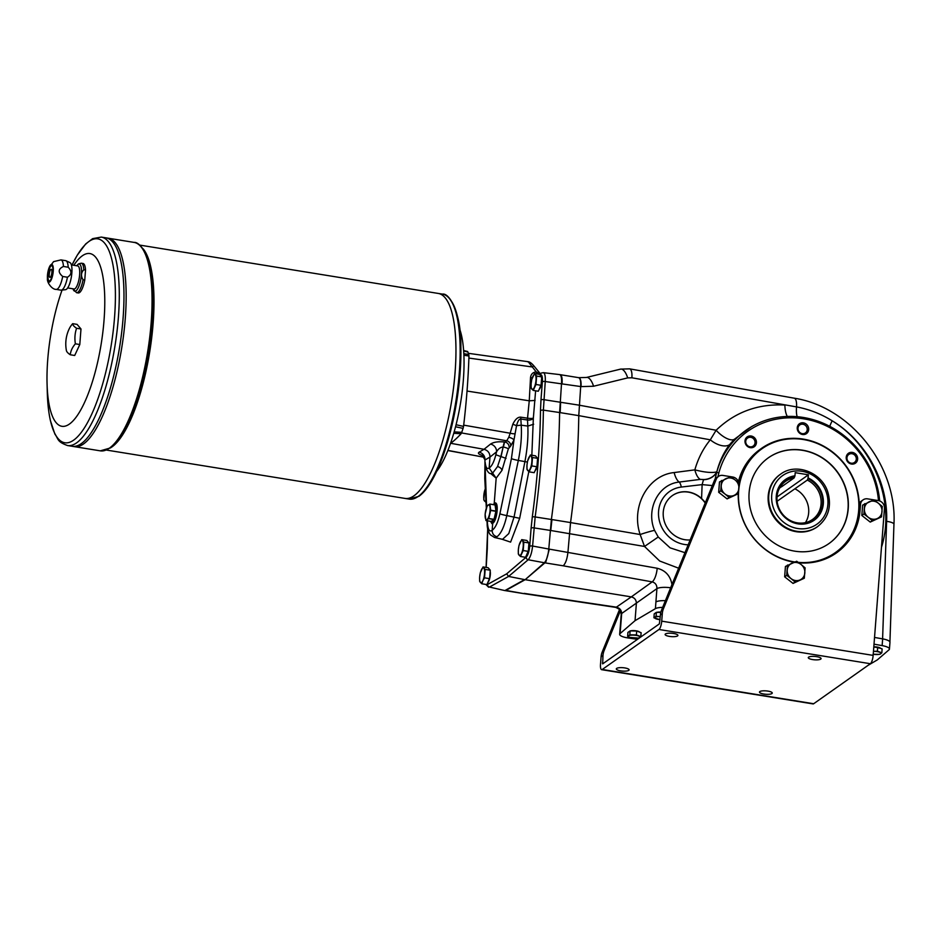 <?xml version="1.0" encoding="UTF-8"?>
<svg xmlns="http://www.w3.org/2000/svg" width="941" height="941" viewBox="0 0 941 941"><rect width="100%" height="100%" fill="white"/><g stroke="black" fill="none" stroke-linecap="round" stroke-linejoin="round"><path stroke-width="1.41" d="M504.905 590.56L524.596 579.609L508.599 576.433L489.485 587.055L504.482 590.501L489.485 587.055A2.329 2.176 -119.1 0 1 487.567 584.443L486.873 584.573L489.626 578.668L490.273 570.246L488.156 567.752L483.051 566.929L485.168 569.411L490.273 570.246M47.426 278.454A8.987 2.635 -80.8 0 0 50.438 281.147A8.987 2.635 -80.8 0 0 53.308 270.185A8.987 2.635 -80.8 0 0 51.014 264.68A8.987 2.635 -80.8 0 0 49.191 267.515A8.987 2.635 -80.8 0 0 47.426 278.454C46.779 282.794 52.355 289.734 56.178 289.381L60.918 290.157A14.938 4.376 -80.8 0 0 61.283 290.157A14.938 4.376 -80.8 0 0 67.434 277.23L62.682 276.466C57.824 272.314 58.083 268.985 63.447 266.468A14.938 4.376 -80.8 0 0 60.953 259.904L65.694 260.669A14.938 4.376 -80.8 0 1 66.046 260.775A14.938 4.376 -80.8 0 1 68.199 267.232L63.447 266.468M76.527 292.686L78.244 292.957A14.938 4.376 -80.8 0 0 84.761 280.042L83.043 279.759C80.761 275.984 81.008 272.643 83.808 269.761A14.938 4.376 -80.8 0 0 81.302 263.198L78.503 263.915L76.774 265.774A13.762 4.035 -80.8 0 1 78.032 264.397A13.762 4.035 -80.8 0 1 80.644 280.159A13.762 4.035 -80.8 0 1 73.033 288.816L76.527 292.686A14.938 4.376 -80.8 0 0 83.043 279.759M550.214 530.406L533.994 527.889A2.329 0.612 -175.6 0 0 531.112 528.077L529.712 546.227A2.329 0.612 -175.6 0 1 532.594 546.039C531.853 552.708 530.383 557.272 528.172 559.754L544.369 562.753L525.149 579.691L545.933 561.612A11.668 3.411 99.2 0 1 544.91 562.847L544.369 562.753C546.615 560.283 548.085 555.719 548.779 549.05L551.391 519.479A291.663 85.384 -80.8 0 0 559.613 412.534L561.53 383.446C561.836 378.141 561.201 375.177 559.636 374.589L543.31 372.66C544.874 373.189 545.521 376.153 545.251 381.528L580.691 386.551L578.774 415.64L560.166 412.629A58.33 17.079 99.2 0 1 560.166 412.617L543.38 410.135A2.329 1.012 -179.3 0 0 540.475 410.735A288.734 84.525 99.2 0 1 532.324 516.691L535.158 516.95L532.594 546.039L549.332 549.132L545.933 561.612M539.781 373.918L536.923 372.224A4.67 1.706 98.1 0 0 537.158 373.989M485.144 462.266C485.721 467.548 487.05 469.465 489.144 468.018L489.979 457.079L484.944 460.031L484.944 463.36L484.944 460.031A6.999 6.611 59.7 0 0 479.051 452.209C477.546 453.291 478.84 454.432 482.921 455.632M536.711 373.918A4.67 1.564 87.4 0 1 536.194 371.883L536.923 372.224M468.889 358.074L532.171 366.955L533.794 365.778C531.594 363.214 529.724 361.862 528.183 361.709L527.678 361.791M491.484 473.676L491.767 474.252L490.731 473.641L492.637 473.111L496.166 478.169L490.884 473.688M492.214 523.572A10.504 3.07 99.2 0 1 491.296 522.173M494.237 504.035A10.504 3.07 99.2 0 1 495.589 502.976M490.59 521.326L491.884 523.596L492.696 523.314C496.813 521.243 499.095 502.929 495.237 502.87L493.143 504.588M486.991 520.749L487.156 523.749A5.834 3.493 -3 0 1 487.414 522.596C487.932 529.665 489.508 532.241 492.155 530.324C492.202 533.641 493.802 535.782 496.966 536.77L494.578 537.511L502.529 539.346L508.787 533.571L514.092 516.88L524.913 461.608L518.326 460.431C520.926 447.751 521.89 436.001 521.232 425.167L516.527 425.661L513.962 440.059A4.67 1.741 17.7 0 0 508.775 437.283L506.705 440.788A4.67 4.14 51.3 0 1 510.74 445.928L508.352 448.857L501.988 470.335L496.166 478.181L494.248 503.117M492.696 523.314L492.155 530.336C495.366 527.936 497.954 522.408 499.894 513.751L511.422 458.608L513.962 440.059L510.74 445.928M495.848 454.762L496.566 451.809C498.342 448.786 500.53 447.187 503.141 447.022L500.847 456.561L495.848 454.762C494.037 461.831 491.802 466.254 489.144 468.018L492.637 473.111L497.566 466.524L500.847 456.561L497.566 466.524A4.67 2.858 25.2 0 1 501.988 470.335M508.352 448.857A4.67 0.882 13.6 0 0 503.364 447.057L504.588 442.011C498.307 441.364 493.613 442.058 490.52 444.093L484.015 449.304L450.715 443.305M447.904 450.398L484.039 457.267M509.128 447.222A4.67 4.14 51.3 0 0 505.094 442.082L506.705 440.788L461.56 432.942M494.578 537.511L490.296 534.77C488.144 531.641 487.097 527.972 487.156 523.749M511.422 458.608A5.834 0.6 -168.2 0 0 518.326 460.431L506.799 515.586C504.329 526.572 501.059 533.629 496.966 536.77M516.527 425.661C517.75 421.098 519.185 418.874 520.82 419.016A4.67 1.294 98.4 0 1 520.855 417.181C517.915 416.887 515.233 419.239 512.81 424.226L516.527 425.661M527.383 462.09L524.913 461.608C527.36 448.751 528.324 436.906 527.819 426.085L521.232 425.167L520.82 419.016L527.501 420.004A4.67 2.658 176.9 0 0 533.347 418.133L535.617 390.797M532.312 377.729A4.67 1.529 3.1 0 1 530.524 377.564L529.254 400.807L467.03 391.044M490.79 521.361A9.139 2.67 -80.8 0 0 490.943 521.62L491.343 522.243A9.716 2.847 -80.8 0 0 492.131 522.843A9.716 2.847 -80.8 0 0 492.966 522.596A9.716 2.847 -80.8 0 0 496.683 512.363A9.716 2.847 -80.8 0 0 495.237 503.658L495.789 503.741A9.716 2.847 99.2 0 1 496.695 504.541M493.272 522.831A9.716 2.847 99.2 0 1 492.684 522.937L492.131 522.843M537.511 459.384A6.646 1.953 99.2 0 1 537.205 465.748A6.646 1.953 99.2 0 1 535.111 470.665M528.866 544.016A6.646 1.953 99.2 0 1 528.56 550.367A6.646 1.953 99.2 0 1 526.478 555.284M490.19 571.305A6.646 1.953 99.2 0 1 489.885 577.668A6.646 1.953 99.2 0 1 487.791 582.585M539.217 389.292L541.416 383.987L541.651 377.906A6.646 1.953 99.2 0 1 541.346 384.304A6.646 1.953 99.2 0 1 539.252 389.221M531.841 455.244L533.347 418.133A4.67 0.929 5.6 0 1 527.536 418.18L529.254 400.807L535.088 400.443M506.646 573.845L508.599 576.433L528.172 559.754A2.329 2.105 -130.4 0 1 526.184 557.19L506.646 573.845L487.567 584.443M515.139 433.754A4.67 1.035 10.5 0 1 510.163 433.225L512.81 424.226M530.524 377.564C530.947 374.177 532.841 372.283 536.194 371.883L528.183 361.709L468.324 353.31M506.046 458.396L501.059 456.597L503.141 447.022A6.999 1.188 97.6 0 1 504.588 442.011M479.051 452.209L484.015 449.304C487.92 450.398 489.908 452.997 489.979 457.079L496.566 451.809A6.999 6.211 51.3 0 0 490.52 444.093M508.775 437.283L510.163 433.225L463.701 425.144M505.846 590.419L525.149 579.691L505.846 590.419L523.431 593.571L505.035 590.595A11.668 3.411 -80.8 0 0 505.035 590.595A11.668 3.411 -80.8 0 0 505.846 590.419M678.637 568.199L659.676 561.012L644.526 546.462L640.151 534.523C630.658 506.834 647.973 475.099 674.168 472.558L694.846 469.865C698.14 458.349 703.292 448.339 710.302 439.823L578.774 415.628A291.663 85.384 -80.8 0 1 570.552 522.573L567.941 552.144C567.223 558.813 565.647 563.365 563.236 565.812L652.195 581.879C655.418 582.82 656.994 585.067 656.912 588.619L655.418 608.651L635.046 620.672L636.375 603.381C636.304 599.923 634.61 597.758 631.305 596.888L652.195 581.879A11.668 3.964 100.2 0 0 657.183 568.258L549.332 549.132M581.02 386.61L580.691 386.551C580.973 381.258 580.279 378.294 578.586 377.659L578.703 377.67A11.668 3.976 99.9 0 1 581.02 386.61L593.548 386.245L627.671 377.906A11.668 4.846 76.3 0 0 620.578 369.119L629.611 368.848A11.668 3.976 100.1 0 1 631.882 377.788L796.533 406.9C809.107 409.253 820.987 413.887 832.197 420.815A17.503 3.729 -57.8 0 0 829.75 426.344M560.318 374.706L560.189 374.671A11.668 3.411 99.2 0 1 560.189 374.671A11.668 3.411 99.2 0 1 560.318 374.706C561.789 375.471 562.377 378.411 562.083 383.54L562.083 383.54M495.237 503.658A9.716 2.847 -80.8 0 0 494.307 503.976L493.719 504.447A9.139 2.67 -80.8 0 0 493.496 504.647M485.932 520.502L485.121 514.174L487.109 505.987L489.838 504.058L490.72 510.234L495.942 511.081L495.084 504.894L489.861 504.058L495.119 504.976M490.72 510.234L488.791 518.491L494.013 519.338L495.942 511.081M488.72 518.644L493.943 519.491L491.214 521.42L485.979 520.573L488.791 518.491M490.943 521.62A9.139 2.67 -80.8 0 0 492.461 521.949A9.139 2.67 -80.8 0 0 496.083 510.951A9.139 2.67 -80.8 0 0 493.719 504.447M491.178 521.408L485.968 520.585M485.238 517.409A7.587 2.223 99.2 0 1 485.803 510.116A7.587 2.223 99.2 0 1 488.191 504.976A7.587 2.223 99.2 0 1 490.026 507.128A7.587 2.223 99.2 0 1 489.461 514.421A7.587 2.223 99.2 0 1 487.073 519.561A7.587 2.223 99.2 0 1 485.238 517.409M541.075 385.304L535.982 384.481L533.218 390.409L538.311 391.233L541.075 385.304L541.722 376.882L539.605 374.389L534.512 373.565L536.629 376.059L541.722 376.882M533.218 390.409L531.1 387.915L531.124 383.657L531.747 379.494L534.512 373.565M535.982 384.481L536.629 376.059M534.3 387.398A7.587 2.223 99.2 0 1 531.853 389.115A7.587 2.223 99.2 0 1 531.124 383.657A7.587 2.223 99.2 0 1 532.829 376.482A7.587 2.223 99.2 0 1 535.264 374.765A7.587 2.223 99.2 0 1 536.005 380.211A7.587 2.223 99.2 0 1 534.3 387.398M489.626 578.668L484.521 577.833L482.839 580.762L481.757 583.773L486.862 584.596M481.757 583.773L479.639 581.279L479.663 577.021L480.286 572.857L483.051 566.929M484.521 577.833L485.168 569.411M482.839 580.762A7.587 2.223 99.2 0 1 480.404 582.479A7.587 2.223 99.2 0 1 479.663 577.021A7.587 2.223 99.2 0 1 481.369 569.846A7.587 2.223 99.2 0 1 483.815 568.129A7.587 2.223 99.2 0 1 484.544 573.575A7.587 2.223 99.2 0 1 482.839 580.762M528.301 551.367L523.196 550.544L520.432 556.472L525.537 557.307L528.301 551.367L528.948 542.945L526.831 540.463L521.726 539.628L523.843 542.122L528.948 542.945M520.432 556.472L518.315 553.99L518.35 549.732L518.962 545.568L521.726 539.628M523.196 550.544L523.843 542.122M521.526 553.461A7.587 2.223 99.2 0 1 519.079 555.19A7.587 2.223 99.2 0 1 518.35 549.732A7.587 2.223 99.2 0 1 520.055 542.557A7.587 2.223 99.2 0 1 522.49 540.828A7.587 2.223 99.2 0 1 523.231 546.286A7.587 2.223 99.2 0 1 521.526 553.461M485.897 502.329L483.78 499.836L484.427 491.414L485.509 488.403M485.944 500.93A7.587 2.223 99.2 0 1 484.533 501.035A7.587 2.223 99.2 0 1 483.803 495.578A7.587 2.223 99.2 0 1 485.309 488.861M536.935 466.748L531.841 465.924L529.077 471.853L534.17 472.676L536.935 466.748L537.593 458.326L535.476 455.832L530.371 455.009L532.488 457.502L537.593 458.326M529.077 471.853L526.96 469.359L526.984 465.101L527.607 460.937L530.371 455.009M531.841 465.924L532.488 457.502M530.159 468.841A7.587 2.223 99.2 0 1 527.725 470.559A7.587 2.223 99.2 0 1 526.984 465.101A7.587 2.223 99.2 0 1 528.689 457.926A7.587 2.223 99.2 0 1 531.136 456.209A7.587 2.223 99.2 0 1 531.865 461.666A7.587 2.223 99.2 0 1 530.159 468.841M620.225 627.376L621.236 614.238A11.668 3.07 4.4 0 1 621.672 613.497C621.495 610.109 619.731 608.004 616.355 607.168L631.305 596.888L525.149 579.691L544.91 562.847L563.236 565.812M848.053 461.29A4.881 4.493 54.8 0 0 854.569 462.349A4.881 4.493 54.8 0 0 848.747 454.503A4.881 4.493 54.8 0 0 848.053 461.29M855.663 462.996A6.058 5.564 -125.2 0 1 846.3 458.843A6.058 5.564 -125.2 0 1 853.852 452.844A6.058 5.564 -125.2 0 1 855.663 462.996M753.341 445.952A4.881 4.493 54.8 0 0 747.519 438.106A4.881 4.493 54.8 0 0 746.672 444.693A4.881 4.493 54.8 0 0 753.341 445.952M755.07 438.377A6.058 5.564 -125.2 0 1 751.765 447.704A6.058 5.564 -125.2 0 1 745.307 439.435A6.058 5.564 -125.2 0 1 755.07 438.377M802.238 433.636A4.881 4.493 54.8 0 0 804.802 424.944A4.881 4.493 54.8 0 0 798.156 429.919A4.881 4.493 54.8 0 0 802.238 433.636M620.107 633.564A11.668 3.07 -175.6 0 0 619.66 634.316L620.178 627.576A11.668 3.07 -175.6 0 1 620.625 626.835L620.107 633.564L635.046 620.672M670.651 587.772A11.668 3.07 -175.6 0 0 656.912 588.619L621.672 613.497L620.648 626.812M578.644 377.67A11.668 3.976 99.9 0 1 578.703 377.67L586.455 377.459A11.668 4.846 76.3 0 1 593.548 386.245M620.154 369.272A11.668 4.846 76.3 0 1 620.578 369.119L586.455 377.459M729.581 444.658A17.503 9.598 37.7 0 1 710.302 439.823L716.125 430.249A17.503 7.34 45.1 0 0 734.262 439.353L729.581 444.658C723.747 452.386 719.489 461.443 716.819 471.829L716.83 471.864A87.901 80.785 54.8 0 0 716.642 472.535L715.066 479.251M879.67 500.941A87.901 80.785 54.8 0 0 754.564 425.026A87.901 80.785 54.8 0 0 716.83 471.864C712.219 473.064 704.903 472.417 694.846 469.865A13.997 5.917 81.9 0 0 700.292 479.392L679.167 482.063C658.277 484.168 645.714 509.469 654.548 530.348L658.23 536.993L670.133 547.862L684.966 552.685M751.8 426.473L734.262 439.353M787.323 416.451A17.503 6.399 94 0 1 784.876 405.053C757.987 403.642 735.062 412.04 716.125 430.249L579.256 405.195M717.83 477.075L718.877 472.747A86.054 79.103 -125.2 0 1 804.72 419.004A86.054 79.103 -125.2 0 1 878.494 500.624M690.165 539.934A24.795 22.784 -125.2 0 1 665.064 523.514A24.795 22.784 -125.2 0 1 672.356 495.601A24.795 22.784 -125.2 0 1 701.574 498.483L702.127 484.615L703.55 479.51L700.292 479.392M703.539 479.522A13.997 12.515 165.8 0 0 716.83 471.864A13.997 12.539 165.5 0 1 703.55 479.51M712.337 485.568L702.127 484.615L681.296 487.062A29.747 27.348 -125.2 0 0 658.7 517.103A29.747 27.348 -125.2 0 0 688.165 544.815M705.609 502.047A13.997 3.046 -3.9 0 1 704.997 502.071L705.397 502.565M701.574 498.483L704.997 502.071M654.548 530.348A13.997 1.117 -17.2 0 0 640.151 534.523L570.552 522.584M658.23 536.993L644.526 546.462L550.767 530.501A58.33 17.079 99.2 0 1 550.767 530.489L550.214 530.395M808.684 429.602A6.058 5.564 -125.2 0 1 799.721 433.248A6.058 5.564 -125.2 0 1 800.497 423.168A6.058 5.564 -125.2 0 1 808.684 429.602M835.455 553.602A64.459 59.248 54.8 0 0 843.677 546.121M738.72 482.956A6.999 6.434 54.8 0 0 732.733 477.016L722.959 475.428A6.999 6.434 54.8 0 0 716.301 479.11L663.452 608.698A17.503 16.079 54.8 0 0 662.299 613.65L661.723 621.154A6.999 2.047 99.2 0 1 658.947 629.482L602.252 669.486A6.999 2.047 99.2 0 1 601.64 669.674L813.071 703.915A6.999 2.047 -80.8 0 0 813.671 703.739L870.378 663.723A6.999 2.047 -80.8 0 0 873.154 655.395L884.458 508.399A6.999 6.434 54.8 0 0 878.365 500.6L867.637 498.859A6.999 6.434 54.8 0 0 863.073 499.871L861.203 501.2A6.999 6.434 54.8 0 0 859.204 503.623M739.014 483.215A64.164 58.977 -125.2 0 1 761.492 448.387A64.164 58.977 -125.2 0 1 803.238 439.094A64.164 58.977 -125.2 0 1 856.733 487.85A64.164 58.977 -125.2 0 1 835.479 553.237L834.361 554.037A64.164 58.977 -125.2 0 1 829.48 557.096M738.391 481.792A64.164 58.977 -125.2 0 1 760.363 449.186L761.492 448.387M835.479 553.237A64.164 58.977 -125.2 0 1 820.246 560.742M794.863 561.965A63.588 58.436 -125.2 0 1 738.626 491.414A63.588 58.436 -125.2 0 1 803.379 439.529A63.588 58.436 -125.2 0 1 858.815 508.211A63.588 58.436 -125.2 0 1 798.274 562.365M802.555 450.186A52.496 48.25 -125.2 0 1 846.324 490.073A52.496 48.25 -125.2 0 1 828.939 543.569A52.496 48.25 -125.2 0 1 759.246 528.501A52.496 48.25 -125.2 0 1 768.397 457.785A52.496 48.25 -125.2 0 1 802.555 450.186M768.303 457.855A52.496 48.25 -125.2 0 1 802.367 450.316A52.496 48.25 -125.2 0 1 846.124 490.143A52.496 48.25 -125.2 0 1 828.845 543.639M817.258 526.819A32.088 29.489 -125.2 0 1 816.988 527.031A32.088 29.489 -125.2 0 1 783.994 527.007A32.088 29.489 -125.2 0 1 768.197 495.907A32.088 29.489 -125.2 0 1 779.983 474.593A32.088 29.489 -125.2 0 1 780.265 474.405M672.262 495.66A24.795 22.784 -125.2 0 1 701.386 498.612A24.795 22.784 -125.2 0 1 705.209 503.023M868.014 665.381L877.306 659.9L889.01 649.808A11.668 3.07 -175.6 0 0 889.445 649.055L889.963 642.327A11.668 3.07 -175.6 0 0 882.658 638.88L882.14 645.608L874.013 644.162M665.393 600.676A11.668 3.07 -175.6 0 0 655.936 601.911M874.53 637.433L882.658 638.88M637.48 639.315L628.118 637.951A11.668 3.07 -175.6 0 1 619.66 634.316M880.623 648.337L873.813 646.832A5.07 1.341 4.4 0 1 880.529 648.29A5.187 1.364 4.4 0 0 873.801 646.914M656.783 612.356A5.07 1.341 4.4 0 1 660.888 612.109L656.736 612.356M639.609 632.117L636.563 630.893L630.458 630.905A5.07 1.341 4.4 0 1 635.622 630.752A5.07 1.341 4.4 0 1 639.504 632.058M889.445 649.055A11.668 3.07 -175.6 0 0 882.14 645.608M662.664 607.38A11.668 3.07 -175.6 0 0 655.418 608.651M630.105 630.893L629.8 634.822L636.387 634.94L640.809 636.598L641.115 632.681L636.692 631.023L630.105 630.893L627.929 632.423L627.635 636.351L629.823 637.41A5.834 1.541 4.4 0 1 628.694 635.81L627.635 636.351M636.387 634.94L636.692 631.023M640.809 636.598L638.645 638.127L629.823 637.41A5.834 1.541 4.4 0 0 635.328 638.304A5.834 1.541 4.4 0 0 639.704 637.598A5.834 1.541 4.4 0 0 638.586 635.998A5.834 1.541 4.4 0 0 633.081 635.116A5.834 1.541 4.4 0 0 628.694 635.81L629.8 634.822M656.089 616.261L659.359 616.567A5.834 1.541 4.4 0 0 654.983 617.261A5.834 1.541 4.4 0 0 656.112 618.86A5.834 1.541 4.4 0 0 660.053 619.66L653.913 617.802L654.218 613.873L656.383 612.344L656.089 616.261L653.913 617.802M660.817 612.438L656.383 612.344M660.3 616.602A5.834 1.541 4.4 0 0 659.359 616.567L660.3 616.555M873.46 651.337A5.834 1.541 4.4 0 1 874.095 651.337L877.412 651.172L881.835 652.831L882.129 648.902L877.706 647.255L873.777 647.173M877.412 651.172L877.706 647.255M881.835 652.831L879.659 654.36L873.072 654.23M874.095 651.337A5.834 1.541 4.4 0 1 879.6 652.231A5.834 1.541 4.4 0 1 880.729 653.819A5.834 1.541 4.4 0 1 876.353 654.524A5.834 1.541 4.4 0 1 873.236 654.242M436.683 471.347A81.667 23.913 -80.8 0 0 460.678 402.254A81.667 23.913 -80.8 0 0 459.714 329.115M450.492 443.47A268.326 78.55 -80.8 0 0 461.114 433.73L453.738 433.295M456.067 424.732L463.548 426.414A268.326 78.55 -80.8 0 0 468.959 356.016L463.889 355.228M463.819 353.698L468.771 354.486L468.959 356.016M468.771 354.486A29.736 8.704 -80.8 0 1 467.948 352.04L463.654 351.005M454.162 431.848L461.772 432.354L461.114 433.73M463.548 426.414L463.09 428.39L455.55 426.755M463.09 428.39A29.736 8.704 -80.8 0 0 461.772 432.354M67.434 277.23C71.798 274.56 72.057 271.231 68.199 267.232M83.808 269.761L85.525 270.043L84.761 280.042M67.67 287.934L73.998 288.969A11.668 3.411 -80.8 0 0 79.244 277.995A11.668 3.411 -80.8 0 0 77.738 265.927L71.398 264.903M61.283 290.157L65.552 289.675A13.762 4.035 -80.8 0 0 71.398 276.725A13.762 4.035 -80.8 0 0 69.94 262.586L66.046 260.775M50.932 265.797A7.822 2.294 -80.8 0 0 47.944 274.031A7.822 2.294 -80.8 0 0 49.097 281.03A7.822 2.294 -80.8 0 0 52.614 273.678A7.822 2.294 -80.8 0 0 51.602 265.597A7.822 2.294 -80.8 0 0 50.932 265.797M51.708 265.621A7.822 2.294 -80.8 0 0 51.155 265.832A7.822 2.294 -80.8 0 0 48.179 273.878A7.822 2.294 -80.8 0 0 49.214 281.041M51.226 269.326A4.082 1.2 -80.8 0 0 50.885 269.42A4.082 1.2 -80.8 0 0 49.308 273.725A4.082 1.2 -80.8 0 0 49.92 277.383A4.082 1.2 -80.8 0 0 51.755 273.537A4.082 1.2 -80.8 0 0 51.226 269.314A4.082 1.2 -80.8 0 0 50.873 269.42A4.082 1.2 -80.8 0 0 49.32 273.713A4.082 1.2 -80.8 0 0 49.92 277.383M72.68 323.669A32.076 7.422 13.4 0 0 76.586 328.268A32.076 29.489 54.8 0 0 75.386 343.818A32.076 22.066 172.3 0 0 70.281 354.769A32.076 7.422 -166.6 0 1 66.411 350.581A35.005 35.005 0 0 1 69.258 328.75A32.076 22.066 -7.7 0 1 72.68 323.669L77.08 324.386L80.985 328.974L79.797 344.524L74.692 355.486L70.281 354.769M72.01 265.009L77.221 255.258L85.666 243.978L92.63 238.649L101.287 237.085A105.58 30.912 99.2 0 1 116.978 331.702A105.58 30.912 99.2 0 1 76.597 442.858A105.58 30.912 99.2 0 1 67.529 445.54L72.222 446.293A105.58 30.912 -80.8 0 0 119.613 347.017A105.58 30.912 -80.8 0 0 105.98 237.85A105.58 30.912 -80.8 0 0 105.98 237.85A105.58 30.912 -80.8 0 1 119.625 347.017A105.58 30.912 -80.8 0 1 72.234 446.305A105.58 30.912 -80.8 0 0 72.234 446.305L74.421 446.657A105.58 30.912 -80.8 0 0 121.812 347.37A105.58 30.912 -80.8 0 0 108.18 238.202L134.057 242.402A105.58 30.912 99.2 0 1 149.748 337.007A105.58 30.912 99.2 0 1 109.368 448.175A105.58 30.912 99.2 0 1 100.299 450.845L110.509 447.916C116.519 443.564 122.342 435.53 127.976 423.838A104.533 30.606 -80.8 0 0 151.795 276.76C150.478 266.526 148.302 258.422 145.279 252.435C140.927 245.413 137.186 242.072 134.057 242.402M84.572 443.152A105.568 30.912 -80.8 0 0 121.812 347.37A105.568 30.912 -80.8 0 0 116.708 244.731M100.299 450.845L74.421 446.657A105.58 30.912 -80.8 0 0 121.801 347.37A105.58 30.912 -80.8 0 0 108.168 238.202L101.287 237.085M82.373 442.799A105.568 30.912 -80.8 0 0 119.625 347.017A105.568 30.912 -80.8 0 0 114.52 244.378M62.071 290.075A87.501 25.619 -80.8 0 0 47.05 383.199A87.501 25.619 -80.8 0 0 74.974 418.651A87.501 25.619 -80.8 0 0 104.545 311.977A87.501 25.619 -80.8 0 0 82.361 255.776A87.501 25.619 -80.8 0 0 73.821 265.303M106.556 450.08L405.065 498.424A103.828 30.394 -80.8 0 0 405.077 498.436A103.828 30.394 -80.8 0 0 451.68 400.795A103.828 30.394 -80.8 0 0 438.271 293.439L442.458 294.11A103.828 30.394 99.2 0 1 457.879 387.163A103.828 30.394 99.2 0 1 418.169 496.472A103.828 30.394 99.2 0 1 409.253 499.106L418.933 496.307C424.356 492.402 429.684 485.285 434.907 474.97C443.423 457.855 450.151 436.353 455.126 410.441C459.337 387.774 461.255 366.449 460.867 346.464C461.349 313.365 449.48 292.627 442.458 294.11M415.052 494.99A103.816 30.394 -80.8 0 0 451.68 400.795A103.816 30.394 -80.8 0 0 446.657 299.85M405.065 498.424A103.828 30.394 -80.8 0 0 451.668 400.795A103.828 30.394 -80.8 0 0 438.259 293.439L139.75 245.095M85.525 270.043A14.938 4.376 -80.8 0 0 83.02 263.48L81.302 263.198M75.386 343.818L79.797 344.524M76.586 328.268L80.985 328.974M718.406 476.44L716.536 477.769A6.999 6.434 54.8 0 0 714.419 480.439L661.582 610.027A17.503 16.079 54.8 0 0 660.417 614.979L659.382 623.871L602.675 663.875L602.969 655.524A17.503 16.079 -125.2 0 1 604.122 650.572L602.252 651.901L619.531 609.521M620.39 610.709L604.122 650.572M601.64 669.674A6.999 2.047 99.2 0 1 600.511 664.346L601.087 656.853A17.503 16.079 -125.2 0 1 602.252 651.901M863.073 499.871A6.999 6.434 54.8 0 0 860.509 504.529L860.074 510.14A64.459 59.248 54.8 0 1 836.396 552.943A64.459 59.248 54.8 0 1 798.885 562.824M738.226 493.778A64.459 59.248 54.8 0 0 794.204 562.236M767.927 691.106A6.422 1.694 -175.6 0 0 759.81 691.588A6.422 1.694 -175.6 0 0 759.469 692.082A6.422 1.694 -175.6 0 0 765.739 694.258A6.422 1.694 -175.6 0 0 772.255 693.058A6.422 1.694 -175.6 0 0 767.927 691.106M624.777 667.922A6.422 1.694 -175.6 0 0 616.649 668.404A6.422 1.694 -175.6 0 0 616.308 668.886A6.422 1.694 -175.6 0 0 622.577 671.074A6.422 1.694 -175.6 0 0 629.106 669.874A6.422 1.694 -175.6 0 0 624.777 667.922M673.591 633.481A6.422 1.694 -175.6 0 0 665.463 633.952A6.422 1.694 -175.6 0 0 665.122 634.446A6.422 1.694 -175.6 0 0 671.392 636.622A6.422 1.694 -175.6 0 0 677.92 635.422A6.422 1.694 -175.6 0 0 673.591 633.481M816.741 656.665A6.422 1.694 -175.6 0 0 808.625 657.136A6.422 1.694 -175.6 0 0 808.284 657.63A6.422 1.694 -175.6 0 0 814.553 659.806A6.422 1.694 -175.6 0 0 821.081 658.606A6.422 1.694 -175.6 0 0 816.741 656.665M861.827 515.468L862.626 505.105L873.895 499.906L878.224 503.117L882.305 506.505L881.505 516.88L870.237 522.079L872.295 520.632L868.214 517.244L863.885 514.021L861.827 515.468L870.237 522.079M881.505 516.88L872.295 520.632M864.685 503.658L863.885 514.021M869.413 501.694A9.328 8.575 -125.2 0 1 878.224 503.117A9.328 8.575 -125.2 0 1 882.023 511.61A9.328 8.575 -125.2 0 1 877.024 518.667A9.328 8.575 -125.2 0 1 868.214 517.244A9.328 8.575 -125.2 0 1 864.403 508.752A9.328 8.575 -125.2 0 1 869.413 501.694M718.677 492.284L719.477 481.921L730.734 476.711L735.062 479.934L739.144 483.321L738.344 493.696L727.087 498.895L729.134 497.448L725.052 494.049L720.724 490.837L718.677 492.284L727.087 498.895M738.344 493.696L729.134 497.448M721.524 480.475L720.724 490.837M726.252 478.51A9.328 8.575 -125.2 0 1 735.062 479.934A9.328 8.575 -125.2 0 1 738.873 488.426A9.328 8.575 -125.2 0 1 733.862 495.484A9.328 8.575 -125.2 0 1 725.052 494.049A9.328 8.575 -125.2 0 1 721.253 485.568A9.328 8.575 -125.2 0 1 726.252 478.51M784.641 576.809L785.441 566.447L796.698 561.248L801.026 564.459L805.108 567.858L804.308 578.221L793.051 583.42L795.11 581.973L791.028 578.586L786.7 575.363L784.641 576.809L793.051 583.42M804.308 578.221L795.11 581.973M787.488 565L786.7 575.363M792.216 563.036A9.328 8.575 -125.2 0 1 801.026 564.459A9.328 8.575 -125.2 0 1 804.837 572.951A9.328 8.575 -125.2 0 1 799.838 580.009A9.328 8.575 -125.2 0 1 791.028 578.586A9.328 8.575 -125.2 0 1 787.217 570.093A9.328 8.575 -125.2 0 1 792.216 563.036M808.178 477.946A24.925 22.913 -125.2 0 1 817.894 516.891A24.925 22.913 -125.2 0 1 779.56 510.681A24.925 22.913 -125.2 0 1 794.957 475.805L795.204 472.664L808.413 474.805L807.943 478.663A24.348 22.372 -125.2 0 1 817.258 516.668A24.348 22.372 -125.2 0 1 779.877 510.61A24.348 22.372 -125.2 0 1 794.733 476.522L794.957 475.805M807.943 478.663L807.307 480.075A23.337 21.443 -125.2 0 1 820.94 499.13A23.337 21.443 -125.2 0 1 812.506 519.479A23.337 21.443 -125.2 0 1 781.524 512.774A23.337 21.443 -125.2 0 1 785.594 481.345A23.337 21.443 -125.2 0 1 794.086 477.934L794.733 476.522M808.413 474.805L777.019 496.966M780.265 486.956A23.337 21.443 -125.2 0 1 781.7 486.685L794.086 477.934M779.63 488.026L781.489 486.709M807.307 480.075L777.113 501.271M794.91 488.826A23.337 21.443 -125.2 0 1 805.437 522.62M56.178 289.381A14.938 4.376 -80.8 0 0 62.682 276.466M485.097 464.736L486.603 507.34M487.414 522.596L487.32 520.796M499.894 513.751A5.834 0.6 -168.2 0 0 506.799 515.586L519.667 518.315L510.598 542.122L502.012 539.228M484.956 463.478L484.756 478.463A5.834 3.493 -3 0 1 485.015 477.31M533.665 424.215L527.819 426.085L527.501 420.004A4.67 1.294 98.4 0 1 527.536 418.18L520.855 417.181M540.016 374.871L540.216 374.753C541.898 374.283 542.616 376.6 542.369 381.705A2.329 0.612 -175.6 0 1 545.251 381.528L543.38 410.135A291.075 85.208 -80.8 0 1 535.158 516.95L551.932 519.573A291.663 85.384 -80.8 0 0 551.932 519.561L550.767 530.489M540.475 410.735L540.981 399.866A2.329 0.612 -175.6 0 1 543.851 399.678L579.256 405.183M531.112 528.077L532.324 516.691M487.297 549.121A2.329 1.012 0.7 0 1 487.179 548.791A2.329 1.012 0.7 0 1 487.309 548.462A288.734 84.525 99.2 0 1 487.803 528.995M487.309 548.462L486.179 567.435M529.712 546.227C529.148 551.567 527.972 555.214 526.184 557.19M542.369 381.705L540.981 399.866M528.807 471.629L519.667 518.315M539.075 374.306L541.287 373.071A2.329 2.176 60.9 0 0 540.216 374.753M570.552 522.573L551.932 519.561M560.166 412.617L560.648 402.183M489.885 504.07L495.06 504.905M490.696 510.457L495.931 511.304M541.628 378.164A6.763 1.976 99.2 0 1 541.099 385.022M540.957 385.551A6.763 1.976 99.2 0 1 539.264 389.186M490.167 571.528A6.763 1.976 99.2 0 1 489.638 578.386M489.508 578.915A6.763 1.976 99.2 0 1 487.814 582.55M528.842 544.239A6.763 1.976 99.2 0 1 528.324 551.097M528.183 551.626A6.763 1.976 99.2 0 1 526.49 555.261M537.487 459.608A6.763 1.976 99.2 0 1 536.958 466.465M536.817 466.995A6.763 1.976 99.2 0 1 535.135 470.629M621.236 614.238C620.107 610.744 622.519 610.591 615.696 607.368A11.668 2.847 -81.5 0 0 616.355 607.168L524.172 593.383M631.882 377.788L627.671 377.906M629.611 368.848L794.239 398.184C850.688 406.935 897.208 465.901 893.95 524.302A11.668 2.894 -178 0 0 886.622 521.349L882.599 638.868M886.622 521.349C888.28 482.157 866.108 441.2 832.197 420.815C873.848 446.21 895.761 502.482 881.47 547.309M671.968 584.537C670.38 575.786 665.44 570.364 657.183 568.258M794.239 398.184A11.668 3.976 100.1 0 1 796.533 406.9A17.503 5.881 -79.1 0 0 797.156 416.698M718.877 472.747L716.642 472.535C713.619 477.111 709.208 479.522 703.398 479.734M674.168 472.558A13.997 5.834 81.6 0 0 679.167 482.063A6.999 2.47 83.3 0 1 681.296 487.062M630.717 630.905A5.187 1.364 4.4 0 1 635.751 630.858A5.187 1.364 4.4 0 1 639.539 632.093M657.006 612.356A5.187 1.364 4.4 0 1 660.876 612.179M780.548 474.205C796.309 462.09 822.74 472.758 828.115 493.143C831.644 507.07 828.127 518.232 817.541 526.631A32.088 29.489 -125.2 0 1 796.674 531.277A32.088 29.489 -125.2 0 1 768.762 495.507A32.088 29.489 -125.2 0 1 780.548 474.205L779.983 474.593M110.897 447.634A103.828 30.394 -80.8 0 0 149.713 351.887A103.828 30.394 -80.8 0 0 143.103 248.789M110.956 447.41A104.533 30.606 -80.8 0 0 127.976 423.838M450.033 299.367A102.863 30.112 99.2 0 1 456.973 399.725A102.863 30.112 99.2 0 1 419.333 495.731M67.529 445.54C56.825 441.694 58.648 439.176 54.872 434.072L50.438 420.709C48.603 412.546 47.556 402.924 47.273 391.868A103.275 30.241 -80.8 0 0 73.669 440.141A103.275 30.241 -80.8 0 0 114.543 317.352A103.275 30.241 -80.8 0 0 88.948 241.472A103.275 30.241 -80.8 0 0 72.022 265.009M603.616 663.217L602.393 663.029M662.299 613.65L660.417 614.979M601.087 656.853L602.969 655.524M661.723 621.154L873.154 655.395M870.378 663.723L658.947 629.482M602.252 669.486L813.671 703.739M859.027 510.869L860.074 510.14M859.239 505.423L860.509 504.529M661.582 610.027L663.452 608.698M714.419 480.439L716.301 479.11M797.592 528.501A29.747 27.348 54.8 0 0 825.222 489.52A29.747 27.348 54.8 0 0 776.584 481.639A29.747 27.348 54.8 0 0 797.592 528.501M484.58 459.29L482.251 455.091L483.968 455.679M540.24 373.659L533.794 365.778M484.944 463.36L485.697 467.665C489.014 475.099 490.708 473.064 490.731 473.641M486.332 508.175L484.756 478.463M486.074 567.423L487.709 528.501M485.838 584.432L488.614 587.219M541.287 373.071L543.31 372.66M559.636 374.589L578.574 377.647M490.19 571.258L489.955 577.351L487.767 582.655M528.866 543.969L528.63 550.062L526.442 555.355M537.511 459.349L537.276 465.43L535.088 470.735M893.95 524.302L889.927 642.021M615.696 607.368L523.431 593.571M754.564 425.026L751.777 426.485M467.583 351.487L463.619 350.511M47.05 383.199L47.273 391.868M405.077 498.436L409.253 499.106M60.953 259.904L53.59 261.633L49.191 267.515M447.845 450.551L483.392 457.091"/></g></svg>
